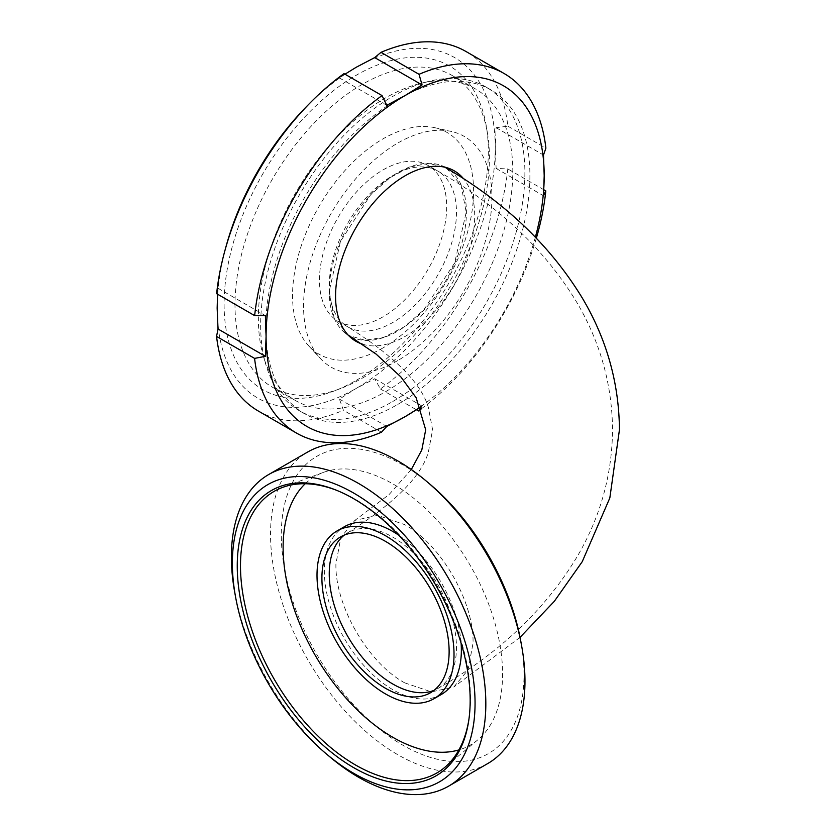 <?xml version="1.0" encoding="UTF-8"?>
<svg xmlns="http://www.w3.org/2000/svg" width="836" height="836" viewBox="0 0 836 836"><rect width="100%" height="100%" fill="white"/><g stroke="black" fill="none" stroke-linecap="round" stroke-linejoin="round"><path stroke-width="0.63" stroke-dasharray="4.18 3.13" d="M446.487 168.141L461.096 185.237L466.216 212.292L454.606 263.058L423.58 310.156L403.997 326.98L383.86 337.305L364.914 340.231L348.811 335.476M348.173 335.09L334.118 318.004L329.196 291.398L340.482 241.395L370.63 194.809L389.837 177.817L409.682 167.043L428.513 163.407L444.773 167.19M404.718 682.845L431.376 691.905L453.781 687.046L468.045 669.949L473.051 643.187C473.97 601.533 441.303 544.821 404.718 524.642L377.611 515.331L354.882 520.379L340.837 537.464L335.915 564.039C334.964 605.933 368.133 663.011 404.718 682.845M383.066 347.87A128.012 73.913 -60 0 1 308.777 345.958A128.012 73.913 -60 0 1 302.831 241.28A128.012 73.913 -60 0 1 383.066 138.818A128.012 73.913 -60 0 1 434.793 127.699A128.012 73.913 -60 0 1 469.435 224.779A128.012 73.913 -60 0 1 383.066 347.87M397.748 360.577A133.196 76.902 -60 0 1 320.449 358.581A133.196 76.902 -60 0 1 314.263 249.671A133.196 76.902 -60 0 1 397.748 143.071A133.196 76.902 -60 0 1 451.555 131.503A133.196 76.902 -60 0 1 487.607 232.502A133.196 76.902 -60 0 1 397.748 360.577M520.859 641.557A171.61 99.076 60 0 1 402.638 745.064A171.61 99.076 60 0 1 281.293 534.883A171.61 99.076 60 0 1 402.638 464.826A171.61 99.076 60 0 1 430.049 484.274M487.701 763.582A179.918 103.873 60 0 1 397.748 754.678A179.918 103.873 60 0 1 280.217 596.131A179.918 103.873 60 0 1 307.794 451.962M336.699 490.345A162.612 93.883 60 0 1 337.692 490.732A162.612 93.883 60 0 1 355.467 499.405A162.612 93.883 60 0 1 469.08 718.302A162.612 93.883 60 0 1 468.912 719.357M305.224 483.741A155.182 89.598 60 0 1 323.354 472.413A155.182 89.598 60 0 1 392.857 483.887A155.182 89.598 60 0 1 492.017 613.593A155.182 89.598 60 0 1 477.774 739.881A155.182 89.598 60 0 1 458.901 749.923M383.066 169.896A89.954 51.937 -60 0 1 428.053 165.444A89.954 51.937 -60 0 1 441.836 237.529A89.954 51.937 -60 0 1 383.066 316.802A89.954 51.937 -60 0 1 338.089 321.254A89.954 51.937 -60 0 1 324.305 249.17A89.954 51.937 -60 0 1 383.066 169.896M398.751 535.197A96.882 55.928 60 0 1 461.106 643.197M441.293 694.497A96.882 55.928 60 0 1 392.857 689.7A96.882 55.928 60 0 1 329.562 604.323A96.882 55.928 60 0 1 344.422 526.701M329.875 756.893A179.918 103.873 60 0 1 234.665 591.992M356.209 380.39A186.836 107.875 120 0 0 486.385 126.675A186.836 107.875 120 0 0 356.209 75.282A186.836 107.875 120 0 0 224.581 290.782A186.836 107.875 120 0 0 333.679 391.164A186.836 107.875 120 0 0 356.209 380.39M362.207 378.206A179.918 103.873 120 0 0 487.566 133.885A179.918 103.873 120 0 0 452.171 75.491A179.918 103.873 120 0 0 362.207 84.405A179.918 103.873 120 0 0 244.676 242.952A179.918 103.873 120 0 0 272.254 387.12A179.918 103.873 120 0 0 340.524 388.583A179.918 103.873 120 0 0 362.207 378.206M385.584 391.697A179.918 103.873 120 0 0 503.115 233.16A179.918 103.873 120 0 0 475.538 88.982A179.918 103.873 120 0 0 421.114 83.234A179.918 103.873 120 0 0 385.584 97.896A179.918 103.873 120 0 0 263.424 356.355A179.918 103.873 120 0 0 295.62 400.611A179.918 103.873 120 0 0 385.584 391.697M392.774 401.499A186.836 107.875 120 0 0 514.83 236.86A186.836 107.875 120 0 0 486.186 87.143A186.836 107.875 120 0 0 429.662 81.165A186.836 107.875 120 0 0 392.774 96.391A186.836 107.875 120 0 0 265.911 364.789A186.836 107.875 120 0 0 299.351 410.748A186.836 107.875 120 0 0 392.774 401.499M397.8 404.405A186.836 107.875 120 0 0 519.856 239.765A186.836 107.875 120 0 0 491.213 90.048A186.836 107.875 120 0 0 397.8 99.296A186.836 107.875 120 0 0 275.744 263.936A186.836 107.875 120 0 0 304.377 413.653A186.836 107.875 120 0 0 397.8 404.405M362.437 344.16A98.387 56.806 120 0 0 405.136 336.417A98.387 56.806 120 0 0 466.248 259.191A98.387 56.806 120 0 0 463.541 178.726M350.859 336.72A97.018 56.012 120 0 0 397.8 331.066A97.018 56.012 120 0 0 460.239 248.605A97.018 56.012 120 0 0 449.517 169.948M445.421 167.336A97.018 56.012 120 0 0 441.575 165.591A97.018 56.012 120 0 0 397.8 172.634A97.018 56.012 120 0 0 335.706 254.008A97.018 56.012 120 0 0 344.986 332.895A97.018 56.012 120 0 0 348.424 335.351M226.117 246.212A196.648 113.539 120 0 0 217.151 308.118A196.648 113.539 120 0 0 356.209 388.406A196.648 113.539 120 0 0 495.257 147.554L496.124 127.689L507.87 126.173A207.6 119.861 120 0 0 466.007 51.518M258.418 411.093A207.6 119.861 120 0 0 343.418 410.257L339.437 399.085L356.209 388.406L374.706 378.718L380.422 388.98A207.6 119.861 120 0 0 507.797 168.945L496.124 168.423L495.257 147.554A196.648 113.539 120 0 0 356.209 67.267A196.648 113.539 120 0 0 307.073 105.994M344.975 74.195L339.437 77.957L343.993 73.631M216.629 293.666L218.018 288.253L217.569 294.209M507.87 126.173L545.898 148.139M381.456 432.222L343.418 410.257M543.849 189.762L507.797 168.945M421.459 408.741A207.6 119.861 120 0 0 536.357 238.155M380.422 388.98L416.443 409.776M420.633 406.714A196.648 113.539 120 0 0 535.374 237.142M420.978 407.54L422.065 406.066L420.738 406.965M374.706 378.718L422.065 406.066M339.437 399.085L386.796 426.433M218.018 288.253L265.378 315.6M339.437 77.957L386.796 105.294M496.124 127.689L543.484 155.036M496.124 168.423L543.484 195.76M329.248 285.724A89.954 51.937 -60 0 1 392.857 175.55A89.954 51.937 -60 0 1 437.834 171.087A89.954 51.937 -60 0 1 456.466 212.271A89.954 51.937 -60 0 1 392.857 322.445A89.954 51.937 -60 0 1 347.88 326.907A89.954 51.937 -60 0 1 329.248 285.724M344.359 535.071A89.954 51.937 60 0 1 347.88 532.689A89.954 51.937 60 0 1 392.857 537.151A89.954 51.937 60 0 1 456.466 647.325A89.954 51.937 60 0 1 437.834 688.509A89.954 51.937 60 0 1 434.009 690.358M338.089 321.254L347.88 326.907C394.373 356.157 421.198 382.982 428.345 407.383L432.609 429.798L428.345 452.213C421.198 476.604 394.373 503.429 347.88 532.689L340.534 536.931M430.498 692.741L437.834 688.509C498.883 653.71 545.427 609.59 577.457 556.139C600.467 516.669 612.161 474.555 612.527 429.798C612.161 385.124 600.509 343.073 577.582 303.667C545.542 250.121 498.967 205.928 437.834 171.087L428.053 165.444M520.055 637.335L453.781 687.046M308.777 345.958L320.449 358.581M337.692 490.732L335.706 489.948M323.354 472.413L282.652 487.378M411.302 469.529L389.148 494.484L354.882 520.379M477.774 739.881L444.459 767.647M469.08 718.302L468.766 720.423M434.793 127.699L451.555 131.503M487.566 133.885L486.385 126.675M452.171 75.491L475.538 88.982M421.114 83.234L429.662 81.165M486.186 87.143L491.213 90.048M441.575 165.591L449.538 168.611M344.986 332.895L351.58 338.277M299.351 410.748L304.377 413.653M263.424 356.355L265.911 364.789M272.254 387.12L295.62 400.611M340.524 388.583L333.679 391.164"/><path stroke-width="1.25" d="M411.302 469.529L421.804 449.967L425.691 429.798L416.14 397.727L400.768 376.817L376.054 354.046L348.173 335.09M235.501 596.59L234.665 591.992A179.918 103.873 60 0 1 268.649 474.555L307.794 451.962A179.918 103.873 60 0 1 397.748 460.866A179.918 103.873 60 0 1 426.485 481.254L430.049 484.274A171.61 99.076 60 0 1 520.859 641.557L521.685 646.144A179.918 103.873 60 0 1 487.701 763.582L448.566 786.185A179.918 103.873 60 0 1 358.602 777.271A179.918 103.873 60 0 1 329.875 756.893L326.301 753.873A171.61 99.076 60 0 1 235.501 596.59A171.61 99.076 60 0 1 353.712 493.073A171.61 99.076 60 0 1 475.057 703.254A171.61 99.076 60 0 1 353.712 773.321A171.61 99.076 60 0 1 326.301 753.873M426.485 481.254A179.918 103.873 60 0 1 521.685 646.144M268.649 474.555A179.918 103.873 60 0 1 358.602 483.469A179.918 103.873 60 0 1 476.144 642.017A179.918 103.873 60 0 1 448.566 786.185M353.712 767.667A164.692 95.085 60 0 1 237.602 576.589A164.692 95.085 60 0 1 335.706 489.948A164.692 95.085 60 0 1 353.712 498.726A164.692 95.085 60 0 1 468.766 720.423A164.692 95.085 60 0 1 353.712 767.667M468.912 719.357A162.612 93.883 60 0 1 444.459 767.647A162.612 93.883 60 0 1 355.467 764.961A162.612 93.883 60 0 1 247.184 614.303A162.612 93.883 60 0 1 282.652 487.378A162.612 93.883 60 0 1 336.699 490.345M458.901 749.923A155.182 89.598 60 0 1 392.857 737.31A155.182 89.598 60 0 1 294.648 610.437A155.182 89.598 60 0 1 305.224 483.741M385.511 688.289A89.954 51.937 60 0 1 326.751 609.016A89.954 51.937 60 0 1 340.534 536.931A89.954 51.937 60 0 1 385.511 541.383A89.954 51.937 60 0 1 444.282 620.657A89.954 51.937 60 0 1 430.498 692.741A89.954 51.937 60 0 1 385.511 688.289M337.075 530.933A96.882 55.928 60 0 1 385.511 535.73A96.882 55.928 60 0 1 448.807 621.106A96.882 55.928 60 0 1 433.957 698.729A96.882 55.928 60 0 1 385.511 693.932A96.882 55.928 60 0 1 322.226 608.566A96.882 55.928 60 0 1 337.075 530.933L344.422 526.701A96.882 55.928 60 0 1 392.857 531.497A96.882 55.928 60 0 1 398.751 535.197M461.106 643.197A96.882 55.928 60 0 1 441.293 694.497L433.957 698.729M444.773 167.19L446.487 168.141C505.226 202.531 550.475 245.794 582.243 297.93C606.633 338.977 619.037 382.93 619.445 429.798L609.841 497.922L582.243 561.667L554.31 601.335L520.055 637.335M463.541 178.726A98.387 56.806 120 0 0 449.538 168.611A98.387 56.806 120 0 0 405.136 175.759A98.387 56.806 120 0 0 342.175 258.272A98.387 56.806 120 0 0 351.58 338.277A98.387 56.806 120 0 0 362.437 344.16M449.517 169.948A97.018 56.012 120 0 0 445.421 167.336M535.374 237.142A196.648 113.539 120 0 0 544.194 175.811L543.484 155.036L545.898 148.139A207.6 119.861 120 0 0 504.045 73.474L466.007 51.518A207.6 119.861 120 0 0 380.997 52.344L374.706 57.59L356.209 67.267L344.975 74.195M382.031 95.586L343.993 73.631A207.6 119.861 120 0 0 310.344 102.671L307.073 105.994A196.648 113.539 120 0 0 226.117 246.212L224.884 250.706A207.6 119.861 120 0 0 216.629 293.666L254.656 315.621A207.6 119.861 120 0 1 382.031 95.586L386.796 105.294L405.136 95.523L422.065 84.938L419.035 74.31L380.997 52.344M217.569 294.209L217.151 308.118L218.018 328.987L216.555 336.427A207.6 119.861 120 0 0 258.418 411.093L296.446 433.048A207.6 119.861 120 0 0 381.456 432.222L386.796 426.433L405.136 416.652A196.648 113.539 120 0 0 420.633 406.714M310.344 102.671A207.6 119.861 120 0 0 224.884 250.706M504.045 73.474A207.6 119.861 120 0 0 419.035 74.31M216.555 336.427L254.583 358.393A207.6 119.861 120 0 0 296.446 433.048M536.357 238.155A207.6 119.861 120 0 0 545.824 190.901L543.484 195.76L544.194 175.811A196.648 113.539 120 0 0 405.136 95.523A196.648 113.539 120 0 0 266.078 336.365L265.378 315.6L254.656 315.621M254.583 358.393L265.378 356.324L266.078 336.365A196.648 113.539 120 0 0 405.136 416.652L420.738 406.965M348.424 335.351A97.018 56.012 120 0 0 350.859 336.72M545.824 190.901L543.849 189.762M416.443 409.776L418.46 410.936A207.6 119.861 120 0 0 421.459 408.741M418.46 410.936L420.978 407.54M218.018 328.987L265.378 356.324M374.706 57.59L422.065 84.938M434.009 690.358A89.954 51.937 60 0 1 392.857 684.047A89.954 51.937 60 0 1 329.248 573.872A89.954 51.937 60 0 1 344.359 535.071"/></g></svg>
